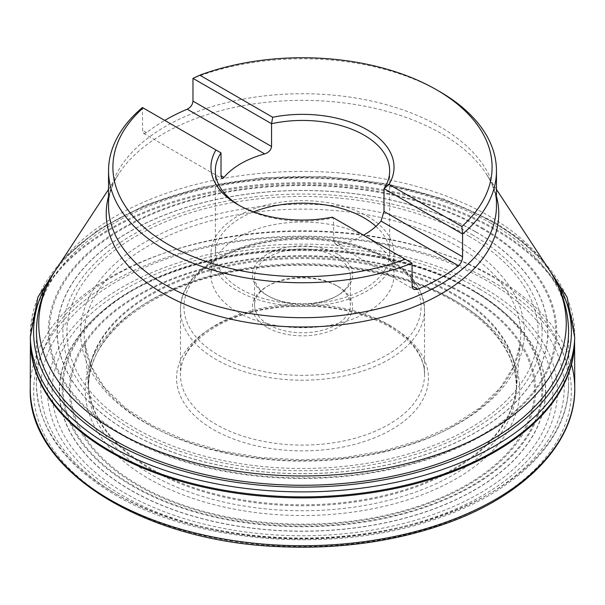 <?xml version="1.0" encoding="UTF-8"?>
<svg xmlns="http://www.w3.org/2000/svg" width="605" height="605" viewBox="0 0 605 605"><rect width="100%" height="100%" fill="white"/><g stroke="black" fill="none" stroke-linecap="round" stroke-linejoin="round"><path stroke-width="0.45" stroke-dasharray="3.02 2.27" d="M439.654 91.582A193.963 111.986 0 0 0 192.972 78.347M221.006 152.891L142.425 107.524L142.644 131.981L144.277 133.554L146.523 132.669A193.963 111.986 180 0 1 164.734 120.41M332.327 217.165L333.446 217.815L333.801 242.28L336.35 244.526L340.343 244.571A87.173 50.328 0 0 0 363.522 235.179M239.353 205.458A87.173 50.328 180 0 0 240.858 206.35A87.173 50.328 180 0 0 333.446 217.815L412.028 263.183M375.917 226.368A87.173 50.328 180 0 1 389.673 253.503A87.173 50.328 180 0 1 302.5 303.839A87.173 50.328 180 0 1 215.327 253.503A87.173 50.328 180 0 1 253.555 211.856M367.22 216.136A91.529 52.847 180 0 1 394.029 253.503A91.529 52.847 180 0 1 302.5 306.349A91.529 52.847 180 0 1 210.971 253.503A91.529 52.847 180 0 1 267.471 204.687A91.529 52.847 180 0 1 367.22 216.136M367.22 237.493A91.529 52.847 180 0 1 394.029 274.859A91.529 52.847 180 0 1 302.5 327.706A91.529 52.847 180 0 1 210.971 274.859A91.529 52.847 180 0 1 267.471 226.036A91.529 52.847 180 0 1 367.22 237.493M337.945 254.395A50.124 28.942 0 0 0 267.055 254.395A50.124 28.942 0 0 0 267.055 295.323A50.124 28.942 0 0 0 337.945 295.323A50.124 28.942 0 0 0 337.945 254.395M268.597 324.681A47.946 27.679 0 0 0 320.847 330.685A47.946 27.679 0 0 0 350.446 305.109A47.946 27.679 0 0 0 336.403 285.537L336.403 285.537A47.946 27.679 0 0 0 268.597 285.537A47.946 27.679 0 0 0 254.554 305.109A47.946 27.679 0 0 0 268.597 324.681M336.403 257.065A47.946 27.679 180 0 1 350.446 276.636A47.946 27.679 180 0 1 336.403 296.208A47.946 27.679 180 0 1 268.597 296.208A47.946 27.679 180 0 1 254.554 276.636A47.946 27.679 180 0 1 284.153 251.067A47.946 27.679 180 0 1 336.403 257.065M267.055 327.35A50.124 28.942 180 0 1 267.055 286.43A50.124 28.942 180 0 1 337.945 286.43A50.124 28.942 180 0 1 337.945 327.35A50.124 28.942 180 0 1 267.055 327.35M474.396 291.602A243.097 140.352 180 0 1 365.42 526.411A243.097 140.352 180 0 1 67.684 354.515A243.097 140.352 180 0 1 474.396 291.602M474.335 291.633A243.006 140.299 180 0 1 365.397 526.358A243.006 140.299 180 0 1 67.775 354.53A243.006 140.299 180 0 1 474.335 291.633M475.908 231.965A245.237 141.585 180 0 1 365.972 468.845A245.237 141.585 180 0 1 65.62 295.437A245.237 141.585 180 0 1 475.908 231.965M475.863 231.995A245.169 141.547 180 0 1 365.957 468.807A245.169 141.547 180 0 1 65.688 295.452A245.169 141.547 180 0 1 475.863 231.995M213.444 429.595A125.946 72.713 0 0 0 391.556 429.595A125.946 72.713 0 0 0 391.556 326.76A125.946 72.713 0 0 0 213.444 326.76A125.946 72.713 0 0 0 213.444 429.595M133.183 485.671A239.451 138.25 180 0 1 240.525 254.38A239.451 138.25 180 0 1 533.799 423.697A239.451 138.25 180 0 1 133.183 485.671M132.533 486.087A240.366 138.772 0 0 0 534.676 423.871A240.366 138.772 0 0 0 240.291 253.911A240.366 138.772 0 0 0 132.533 486.087M117.446 494.792A261.7 151.091 180 0 1 234.77 242.015A261.7 151.091 180 0 1 555.284 427.062A261.7 151.091 180 0 1 117.446 494.792M490.632 223.041A266.064 153.609 180 0 1 568.564 331.661L568.564 384.394A266.064 153.609 0 0 0 302.5 230.785A266.064 153.609 0 0 0 36.436 384.394A266.064 153.609 0 0 0 114.368 493.014A266.064 153.609 0 0 0 404.314 526.312A266.064 153.609 0 0 0 568.564 384.394C569.297 440.992 513.872 494.663 430.692 520.701C330.882 553.794 195.687 542.866 115.268 495.011C64.047 464.738 37.767 427.871 36.436 384.394L36.436 331.661A266.064 153.609 180 0 1 200.686 189.743A266.064 153.609 180 0 1 490.632 223.041M108.537 196.345A196.27 113.317 180 0 1 118.951 173.544A196.27 113.317 180 0 1 441.279 133.546A196.27 113.317 180 0 1 486.049 173.544A196.27 113.317 180 0 1 496.463 196.345M549.159 269.769A263.757 152.279 0 0 0 488.999 216.015A263.757 152.279 0 0 0 55.842 269.769M496.463 189.418L486.049 173.544C493.113 184.548 496.584 195.264 496.463 205.7A193.963 111.986 0 0 0 302.5 93.722A193.963 111.986 0 0 0 108.537 205.7C108.416 195.264 111.887 184.548 118.951 173.544L108.537 189.418M388.796 324.817A122.044 70.46 180 0 1 424.544 374.639A122.044 70.46 180 0 1 302.5 445.098A122.044 70.46 180 0 1 180.456 374.639A122.044 70.46 180 0 1 255.794 309.541A122.044 70.46 180 0 1 388.796 324.817M388.796 259.916A122.044 70.46 180 0 1 424.544 309.737A122.044 70.46 180 0 1 349.206 374.835A122.044 70.46 180 0 1 216.204 359.559A122.044 70.46 180 0 1 180.456 309.737A122.044 70.46 180 0 1 255.794 244.639A122.044 70.46 180 0 1 388.796 259.916M340.343 244.571L333.446 240.593M146.523 132.669L142.425 130.302M218.67 355.286A118.557 68.448 0 0 0 417.019 324.605A118.557 68.448 0 0 0 271.819 240.775A118.557 68.448 0 0 0 218.67 355.286M474.456 291.572A243.18 140.398 180 0 1 365.443 526.463A243.18 140.398 180 0 1 67.601 354.507A243.18 140.398 180 0 1 474.456 291.572M479.546 288.993A250.379 144.557 180 0 1 367.303 530.835A250.379 144.557 180 0 1 60.651 353.789A250.379 144.557 180 0 1 479.546 288.993M482.79 287.239A254.962 147.204 180 0 1 368.49 533.512A254.962 147.204 180 0 1 56.227 353.229A254.962 147.204 180 0 1 482.79 287.239M492.606 281.643A268.847 155.22 180 0 1 372.083 541.324A268.847 155.22 180 0 1 42.811 351.225A268.847 155.22 180 0 1 492.606 281.643M30.25 388.448A272.25 157.179 180 0 1 198.395 243.308A272.25 157.179 180 0 1 495.011 277.4A272.25 157.179 180 0 1 571.506 364.354M30.424 341.696A272.084 157.081 180 0 1 30.424 340.26A272.084 157.081 180 0 1 198.818 195.574A272.084 157.081 180 0 1 494.89 229.734A272.084 157.081 180 0 1 574.576 340.26A272.084 157.081 180 0 1 574.576 341.696M574.584 341.379L574.553 342.475A272.091 157.088 0 0 0 494.898 228.713A272.091 157.088 0 0 0 196.232 195.181A272.091 157.088 0 0 0 30.447 342.475L30.416 341.379M30.295 337.371A272.242 157.179 180 0 1 196.201 190.015A272.242 157.179 180 0 1 495.003 223.578A272.242 157.179 180 0 1 574.705 337.371M54.541 271.789A268.915 155.258 180 0 1 492.651 222.088A268.915 155.258 180 0 1 550.459 271.789M482.261 227.926A254.213 146.773 180 0 1 368.294 473.481A254.213 146.773 180 0 1 56.946 293.72A254.213 146.773 180 0 1 482.261 227.926M481.527 228.365A253.185 146.176 180 0 1 368.029 472.913A253.185 146.176 180 0 1 57.944 293.894A253.185 146.176 180 0 1 481.527 228.365M475.954 231.934A245.305 141.623 180 0 1 365.987 468.875A245.305 141.623 180 0 1 65.552 295.421A245.305 141.623 180 0 1 475.954 231.934M471.93 234.559A239.61 138.341 180 0 1 364.512 466.009A239.61 138.341 180 0 1 71.057 296.579A239.61 138.341 180 0 1 471.93 234.559M469.087 236.283A235.587 136.019 180 0 1 363.476 463.846A235.587 136.019 180 0 1 74.937 297.259A235.587 136.019 180 0 1 469.087 236.283M459.407 241.803A221.899 128.109 180 0 1 359.93 456.14A221.899 128.109 180 0 1 88.164 299.241A221.899 128.109 180 0 1 459.407 241.803M456.836 246.038A218.261 126.014 180 0 1 520.361 342.77A218.261 126.014 180 0 1 302.5 461.154A218.261 126.014 180 0 1 84.639 342.77A218.261 126.014 180 0 1 212.907 220.235A218.261 126.014 180 0 1 456.836 246.038M453.916 293.75A214.132 123.632 180 0 1 516.443 386.459A214.132 123.632 180 0 1 302.5 504.804A214.132 123.632 180 0 1 88.557 386.459A214.132 123.632 180 0 1 216.34 267.992A214.132 123.632 180 0 1 453.916 293.75M453.879 294.771A214.087 123.602 180 0 1 516.549 384.455A214.087 123.602 180 0 1 302.5 505.765A214.087 123.602 180 0 1 88.451 384.455A214.087 123.602 180 0 1 218.745 268.416A214.087 123.602 180 0 1 453.879 294.771M453.765 299.906A213.92 123.511 180 0 1 516.39 389.454A213.92 123.511 180 0 1 302.5 510.749A213.92 123.511 180 0 1 88.61 389.454A213.92 123.511 180 0 1 218.866 273.566A213.92 123.511 180 0 1 453.765 299.906M456.117 301.403A217.24 125.424 180 0 1 358.727 511.24A217.24 125.424 180 0 1 92.663 357.631A217.24 125.424 180 0 1 456.117 301.403M466.515 295.558A231.949 133.917 180 0 1 362.531 519.604A231.949 133.917 180 0 1 78.453 355.589A231.949 133.917 180 0 1 466.515 295.558M467.317 295.127A233.091 134.575 180 0 1 362.826 520.277A233.091 134.575 180 0 1 77.349 355.46A233.091 134.575 180 0 1 467.317 295.127M180.456 309.737L180.456 374.639C179.088 345.251 219.441 314.759 273.876 307.953C318.343 302.727 356.95 309.011 389.703 326.806C412.716 340.706 424.332 356.647 424.544 374.639L424.544 309.737C422.57 281.355 401.395 260.294 361.034 246.545C340.26 239.996 318.086 237.13 294.529 237.954C232.857 239.58 179.398 271.842 180.456 309.737M335.518 244.148L413.737 289.303M143.604 133.342L221.823 178.505M240.858 206.35L237.773 204.573M215.327 170.761L215.327 253.503M389.673 170.761L389.673 253.503M210.971 253.503L210.971 274.859M394.029 253.503L394.029 274.859M254.554 276.636L254.554 305.109M350.446 276.636L350.446 305.109M268.597 285.537L267.055 286.43M336.403 285.537L337.945 286.43M336.403 296.208L337.945 295.323M268.597 296.208L267.055 295.323M62.527 259.575L98.698 229.333L145.79 204.838L201.299 187.346L262.252 177.757L325.384 176.577L387.276 183.875L444.599 199.264L494.3 221.937L520.776 239.686L542.473 259.575M520.361 342.77L514.159 365.624L500.501 387.578L479.757 407.83L452.631 425.587L420.089 440.153L383.328 450.959L343.655 457.607L302.5 459.853L261.352 457.607L221.672 450.959L184.903 440.153L152.369 425.587L125.243 407.83L104.499 387.578L90.841 365.624L84.639 342.77L88.61 389.454C84.632 333.779 159.841 278.557 258.562 267.871C328.273 259.144 404.7 272.341 454.468 301.555C496.085 326.518 516.723 355.816 516.39 389.454L520.361 342.77"/><path stroke-width="0.91" d="M142.425 107.524A193.963 111.986 0 0 0 108.537 170.761A193.963 111.986 0 0 0 165.346 249.948A193.963 111.986 0 0 0 412.028 263.183L405.184 259.227A189.599 109.467 0 0 1 168.432 244.609A189.599 109.467 0 0 1 143.113 107.924L142.425 107.524M143.113 107.924L215.962 149.987A91.529 52.847 180 0 0 237.773 204.573A91.529 52.847 180 0 0 332.327 217.165L405.184 259.227M461.887 226.489A189.599 109.467 0 0 0 436.568 89.805A189.599 109.467 0 0 0 199.816 75.179L272.673 117.241A91.529 52.847 180 0 1 367.22 129.833A91.529 52.847 180 0 1 389.038 184.427L461.887 226.489L462.575 233.999A193.963 111.986 0 0 0 496.463 170.761A193.963 111.986 0 0 0 439.654 91.582L436.568 89.805M164.734 120.41A193.963 111.986 180 0 1 187.21 109.18C190.666 107.418 192.587 104.733 192.972 101.118L192.972 78.347L199.816 75.179M363.522 235.179A87.173 50.328 0 0 0 381.029 221.082L383.993 211.41L383.993 188.631L462.575 233.999L462.575 256.777C462.349 260.468 460.98 263.47 458.477 265.799A193.963 111.986 180 0 1 417.79 289.288L414.175 289.515L412.882 288.577L412.156 287.08L412.028 263.183M192.972 78.347L271.554 123.715A87.173 50.328 180 0 1 364.142 135.172A87.173 50.328 180 0 1 389.673 170.761A87.173 50.328 180 0 1 383.993 188.631L389.038 184.427M272.673 117.241L271.554 123.715L271.554 146.486C270.987 150.108 268.688 152.581 264.657 153.897A87.173 50.328 0 0 0 223.971 177.386L221.967 178.566L221.037 176.456L221.006 152.891L215.962 149.987M239.353 205.458A87.173 50.328 180 0 1 215.327 170.761A87.173 50.328 180 0 1 221.006 152.891M253.555 211.856A87.173 50.328 180 0 1 364.142 217.921A87.173 50.328 180 0 1 375.917 226.368M549.159 269.769C561.916 289.167 568.382 309.805 568.564 331.661A266.064 153.609 180 0 1 404.314 473.579A266.064 153.609 180 0 1 114.368 440.281A266.064 153.609 180 0 1 36.436 331.661C36.618 309.805 43.084 289.167 55.842 269.769A263.757 152.279 0 0 0 116.001 431.373A263.757 152.279 0 0 0 445.651 451.595A263.757 152.279 0 0 0 549.159 269.769L496.463 189.418M496.463 196.345A196.27 113.317 180 0 1 391.291 314.729A196.27 113.317 180 0 1 163.721 293.796A196.27 113.317 180 0 1 108.537 196.345M108.537 170.761L108.537 205.7A193.963 111.986 0 0 0 165.346 284.887A193.963 111.986 0 0 0 376.726 309.163A193.963 111.986 0 0 0 496.463 205.7L496.463 170.761M383.993 211.41L462.575 256.777M381.029 221.082L458.477 265.799M412.028 285.961L417.79 289.288M221.006 175.669L223.971 177.386M187.21 109.18L264.657 153.897M192.972 101.118L271.554 146.486M571.506 364.354A272.25 157.179 180 0 1 574.75 388.448A272.25 157.179 180 0 1 302.5 545.733A272.25 157.179 180 0 1 30.25 388.448C27.482 469.533 142.893 541.475 279.034 546.64C335.964 549.264 389.249 542.375 438.875 525.964C521.359 498.792 575.536 444.864 574.75 388.448L574.584 341.379M574.576 341.696A272.084 157.081 180 0 1 302.5 497.892A272.084 157.081 180 0 1 30.424 341.696M30.447 342.475A272.091 157.088 0 0 0 302.5 496.886A272.091 157.088 0 0 0 574.553 342.475L574.705 337.371A272.242 157.179 180 0 1 302.5 491.895A272.242 157.179 180 0 1 30.295 337.371L30.447 342.475M550.459 271.789A268.915 155.258 180 0 1 302.5 487.123A268.915 155.258 180 0 1 54.541 271.789M108.537 189.418L55.842 269.769M30.416 341.379L30.25 388.448M542.473 259.575L567.067 297.131L574.705 337.371M30.295 337.371L37.933 297.131L62.527 259.575"/></g></svg>
